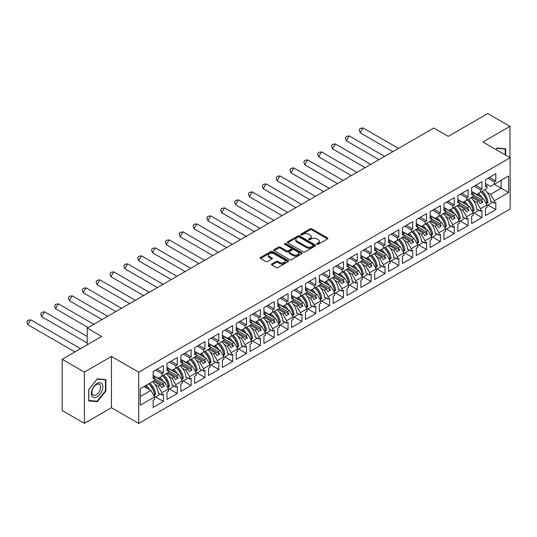 <?xml version="1.0" encoding="UTF-8"?>
<svg xmlns="http://www.w3.org/2000/svg" width="537" height="537" viewBox="0 0 537 537"><rect width="100%" height="100%" fill="white"/><g stroke="black" fill="none" stroke-linecap="round" stroke-linejoin="round"><path stroke-width="0.81" d="M316.998 244.275A0.866 0.497 0 0 0 318.219 244.275L327.476 238.925A1.235 0.712 0 0 0 327.839 238.421A1.235 0.712 0 0 0 327.476 237.918L311.796 228.863A1.235 0.712 0 0 0 310.05 228.863L300.794 234.213A0.866 0.497 0 0 0 300.539 234.562A0.866 0.497 0 0 0 300.794 234.917A0.866 0.497 0 0 0 302.016 234.917L303.21 234.219A3.94 2.276 0 0 1 308.788 234.219L310.097 234.978A3.94 2.276 0 0 1 311.252 236.589A3.94 2.276 0 0 1 310.097 238.2L308.896 238.891A0.866 0.497 0 0 0 308.647 239.24A0.866 0.497 0 0 0 308.896 239.596A0.866 0.497 0 0 0 310.118 239.596L311.312 238.898A3.94 2.276 0 0 1 316.89 238.898L318.199 239.656A3.94 2.276 0 0 1 319.354 241.267A3.94 2.276 0 0 1 318.199 242.878L316.998 243.57A0.866 0.497 0 0 0 316.749 243.919A0.866 0.497 0 0 0 316.998 244.275L316.998 243.57M509.975 157.636L509.975 126.376L487.777 113.562L448.274 136.364L433.802 128.014L87.229 328.107L87.229 344.814M84.383 423.337L111.461 407.704L111.461 356.454L84.383 372.081L84.383 423.337L62.191 410.523L62.191 359.273L101.694 336.464L87.229 328.107M84.383 372.081L62.191 359.273M271.796 263.982A1.235 0.712 0 0 0 271.44 264.486A1.235 0.712 0 0 0 271.796 264.989L276.199 267.527A1.235 0.712 0 0 0 277.938 267.527L288.221 261.593A1.235 0.712 0 0 0 288.584 261.089A1.235 0.712 0 0 0 288.221 260.586L272.541 251.531A1.235 0.712 0 0 0 270.796 251.531L260.512 257.465A1.235 0.712 0 0 0 260.15 257.968A1.235 0.712 0 0 0 260.512 258.472L265.828 261.539A1.235 0.712 0 0 0 267.574 261.539L271.97 259.002A1.235 0.712 0 0 0 272.333 258.498A1.235 0.712 0 0 0 271.97 257.995L269.339 256.471A3.296 1.906 0 0 1 268.372 255.129A3.296 1.906 0 0 1 270.406 253.37A3.296 1.906 0 0 1 273.998 253.779L284.321 259.74A3.296 1.906 0 0 1 285.288 261.089A3.296 1.906 0 0 1 283.254 262.848A3.296 1.906 0 0 1 279.663 262.432L277.938 261.438A1.235 0.712 0 0 0 276.199 261.438L271.796 263.982L271.796 264.989M111.461 356.454L138.714 372.188L510.15 157.737L510.15 208.994L138.714 423.438L138.714 372.188M509.975 126.376L482.897 142.003L510.15 157.737M303.298 251.88A1.235 0.712 0 0 0 305.043 251.88L315.326 245.946A1.235 0.712 0 0 0 315.682 245.443A1.235 0.712 0 0 0 315.326 244.939L299.639 235.884A1.235 0.712 0 0 0 297.894 235.884L287.61 241.818A1.235 0.712 0 0 0 287.255 242.321A1.235 0.712 0 0 0 287.61 242.825L303.298 251.88M284.952 244.456A0.866 0.497 0 0 1 285.825 244.577L301.754 253.779L291.49 259.707A1.235 0.712 0 0 1 289.745 259.707L274.065 250.651L278.461 248.128L278.461 247.101L274.065 249.645A1.235 0.712 0 0 0 273.702 250.148A1.235 0.712 0 0 0 274.065 250.651L274.065 249.645M278.461 248.128A1.235 0.712 0 0 1 280.207 248.128L280.207 247.101A1.235 0.712 0 0 0 278.461 247.101M280.207 247.101L286.57 250.772A1.235 0.712 0 0 0 288.309 250.772L291.229 249.087A1.235 0.712 0 0 0 291.591 248.584A1.235 0.712 0 0 0 291.229 248.081L284.61 244.261A0.866 0.497 0 0 1 284.355 243.905A0.866 0.497 0 0 1 284.885 243.449A0.866 0.497 0 0 1 285.825 243.556L301.774 252.759A1.235 0.712 0 0 1 302.136 253.263A1.235 0.712 0 0 1 301.774 253.766L301.774 252.759M162.818 375.645L164.282 374.799M154.649 378.827L162.818 383.539L164.772 382.411L153.139 375.699M176.666 367.65L178.13 366.805M168.497 370.825L176.666 375.544L178.62 374.417L166.994 367.704M190.514 359.656L191.977 358.81M182.352 362.831L190.514 367.55L192.468 366.422L180.841 359.703M204.362 351.661L205.832 350.815M196.2 354.836L204.362 359.555L206.315 358.427L194.689 351.708M218.217 343.667L219.68 342.821M210.048 346.842L218.217 351.554L220.17 350.426L208.537 343.714M232.065 335.665L233.528 334.82M223.895 338.847L232.065 343.559L234.018 342.431L222.385 335.719M245.912 327.671L247.376 326.825M237.743 330.852L245.912 335.565L247.866 334.437L236.233 327.724M259.76 319.676L261.224 318.83M251.591 322.858L259.76 327.57L261.714 326.442L250.081 319.73M273.608 311.682L275.072 310.836M265.439 314.857L273.608 319.575L275.562 318.448L263.935 311.735M287.456 303.687L288.926 302.841M279.294 306.862L287.456 311.581L289.409 310.453L277.783 303.734M301.304 295.692L302.774 294.847M293.142 298.867L301.304 303.586L303.257 302.459L291.631 295.739M315.159 287.698L316.622 286.852M306.989 290.873L315.159 295.585L317.112 294.457L305.479 287.745M329.006 279.696L330.47 278.851M320.837 282.878L329.006 287.59L330.96 286.463L319.327 279.75M342.854 271.702L344.318 270.856M334.685 274.884L342.854 279.596L344.808 278.468L333.175 271.756M356.702 263.707L358.166 262.862M348.533 266.882L356.702 271.601L358.656 270.473L347.023 263.761M370.55 255.713L372.013 254.867M362.381 258.888L370.55 263.607L372.503 262.479L360.877 255.766M384.398 247.718L385.868 246.872M376.236 250.893L384.398 255.612L386.351 254.484L374.725 247.765M398.246 239.724L399.716 238.878M390.084 242.899L398.246 247.617L400.199 246.49L388.573 239.77M412.101 231.722L413.564 230.876M403.931 234.904L412.101 239.616L414.054 238.488L402.421 231.776M425.948 223.728L427.412 222.882M417.779 226.909L425.948 231.622L427.902 230.494L416.269 223.781M439.796 215.733L441.26 214.887M431.627 218.915L439.796 223.627L441.75 222.499L430.117 215.787M453.644 207.738L455.108 206.893M445.475 210.913L453.644 215.632L455.598 214.505L443.971 207.792M467.492 199.744L468.955 198.898M459.33 202.919L467.492 207.638L469.445 206.51L457.819 199.798M481.34 191.749L482.81 190.903M473.178 194.924L481.34 199.643L483.293 198.515L471.667 191.796M469.445 206.51L473.178 212.967L466.606 216.76L462.881 210.303L464.827 209.175L457.994 205.228M460.249 221.029L468.116 225.574L468.116 218.297L466.606 219.17L466.606 216.76M468.116 225.574L457.819 231.521L457.819 224.244L459.33 223.372L459.33 220.962L452.758 224.755L449.026 218.297L450.979 217.17L444.146 213.223M446.395 229.03L454.268 233.568L454.268 226.292L452.758 227.164L452.758 224.755M454.268 233.568L443.971 239.515L443.971 232.239L445.475 231.366L445.475 228.957L438.91 232.749L435.178 226.292L437.131 225.164L430.298 221.217M432.547 237.025L440.421 241.569L440.421 234.286L438.91 235.159L438.91 232.749M440.421 241.569L430.117 247.51L430.117 240.234L431.627 239.361L431.627 236.951L425.062 240.744L421.33 234.286L423.284 233.159L416.45 229.212M418.699 245.02L426.566 249.564L426.566 242.281L425.062 243.154L425.062 240.744M426.566 249.564L416.269 255.505L416.269 248.228L417.779 247.356L417.779 244.946L411.208 248.745L407.482 242.281L409.436 241.153L402.602 237.206M404.851 253.014L412.718 257.559L412.718 250.282L411.208 251.148L411.208 248.745M412.718 257.559L402.421 263.506L402.421 256.223L403.931 255.357L403.931 252.947L397.36 256.74L393.634 250.282L395.588 249.155L388.748 245.208M391.003 261.009L398.87 265.553L398.87 258.277L397.36 259.149L397.36 256.74M398.87 265.553L388.573 271.5L388.573 264.217L390.084 263.352L390.084 260.942L383.512 264.734L379.787 258.277L381.74 257.149L374.9 253.202M377.155 269.003L385.022 273.548L385.022 266.271L383.512 267.144L383.512 264.734M385.022 273.548L374.725 279.495L374.725 272.219L376.236 271.346L376.236 268.936L369.664 272.729L365.932 266.271L367.885 265.144L361.052 261.197M363.301 276.998L371.174 281.542L371.174 274.266L369.664 275.139L369.664 272.729M371.174 281.542L360.877 287.49L360.877 280.213L362.381 279.341L362.381 276.931L355.816 280.723L352.084 274.266L354.037 273.138L347.204 269.191M349.453 284.999L357.327 289.537L357.327 282.261L355.816 283.133L355.816 280.723M357.327 289.537L347.023 295.484L347.023 288.208L348.533 287.335L348.533 284.925L341.968 288.718L338.236 282.261L340.19 281.133L333.356 277.186M335.605 292.994L343.472 297.538L343.472 290.255L341.968 291.128L341.968 288.718M343.472 297.538L333.175 303.479L333.175 296.202L334.685 295.33L334.685 292.92L328.12 296.713L324.388 290.255L326.342 289.128L319.508 285.181M321.757 300.988L329.624 305.533L329.624 298.25L328.12 299.122L328.12 296.713M329.624 305.533L319.327 311.473L319.327 304.197L320.837 303.324L320.837 300.921L314.266 304.714L310.54 298.25L312.494 297.122L305.654 293.182M307.909 308.983L315.776 313.527L315.776 306.251L314.266 307.117L314.266 304.714M315.776 313.527L305.479 319.475L305.479 312.192L306.989 311.326L306.989 308.916L300.418 312.709L296.692 306.251L298.646 305.123L291.806 301.176M294.061 316.978L301.928 321.522L301.928 314.246L300.418 315.118L300.418 312.709M301.928 321.522L291.631 327.469L291.631 320.186L293.142 319.32L293.142 316.911L286.57 320.703L282.845 314.246L284.798 313.118L277.958 309.171M280.213 324.972L288.08 329.517L288.08 322.24L286.57 323.113L286.57 320.703M288.08 329.517L277.783 335.464L277.783 328.188L279.294 327.315L279.294 324.905L272.722 328.698L268.99 322.24L270.943 321.113L264.11 317.166M266.359 332.974L274.232 337.511L274.232 330.235L272.722 331.107L272.722 328.698M274.232 337.511L263.935 343.458L263.935 336.182L265.439 335.31L265.439 332.9L258.874 336.692L255.142 330.235L257.095 329.107L250.262 325.16M252.511 340.968L260.385 345.506L260.385 338.229L258.874 339.102L258.874 336.692M260.385 345.506L250.081 351.453L250.081 344.177L251.591 343.304L251.591 340.894L245.026 344.687L241.294 338.229L243.248 337.102L236.414 333.155M238.663 348.963L246.53 353.507L246.53 346.224L245.026 347.097L245.026 344.687M246.53 353.507L236.233 359.448L236.233 352.171L237.743 351.299L237.743 348.889L231.172 352.681L227.446 346.224L229.4 345.096L222.566 341.149M224.815 356.957L232.682 361.502L232.682 354.225L231.172 355.091L231.172 352.681M232.682 361.502L222.385 367.442L222.385 360.166L223.895 359.293L223.895 356.89L217.324 360.683L213.598 354.219L215.552 353.098L208.712 349.151M210.967 364.952L218.834 369.496L218.834 362.22L217.324 363.086L217.324 360.683M218.834 369.496L208.537 375.444L208.537 368.16L210.048 367.295L210.048 364.885L203.476 368.677L199.751 362.22L201.704 361.092L194.864 357.145M197.119 372.947L204.986 377.491L204.986 370.215L203.476 371.087L203.476 368.677M204.986 377.491L194.689 383.438L194.689 376.162L196.2 375.289L196.2 372.879L189.628 376.672L185.903 370.215L187.856 369.087L181.016 365.14M183.271 380.941L191.138 385.485L191.138 378.209L189.628 379.082L189.628 376.672M191.138 385.485L180.841 391.433L180.841 384.156L182.352 383.284L182.352 380.874L175.78 384.667L172.048 378.209L174.001 377.081L167.168 373.134M169.417 388.942L177.291 393.48L177.291 386.204L175.78 387.076L175.78 384.667M177.291 393.48L166.994 399.427L166.994 392.151L168.497 391.278L168.497 388.869L161.932 392.661L158.2 386.204L160.154 385.076L153.32 381.129M155.569 396.937L163.443 401.481L163.443 394.198L161.932 395.071L161.932 392.661M163.443 401.481L153.139 407.422L153.139 400.146L154.649 399.273L154.649 396.863L140.271 405.167L140.271 388.667L154.649 380.364L154.649 377.954L153.139 378.827L153.139 371.544L163.443 365.603L163.443 372.879L161.932 373.752L161.932 376.155L168.497 372.363L168.497 369.959L166.994 370.825L166.994 363.549L177.291 357.602L177.291 364.885L175.78 365.751L175.78 368.16L182.352 364.368L182.352 361.958L180.841 362.831L180.841 355.554L191.138 349.607L191.138 356.89L189.628 357.756L189.628 360.166L196.2 356.373L196.2 353.964L194.689 354.836L194.689 347.56L204.986 341.613L204.986 348.889L203.476 349.762L203.476 352.171L210.048 348.379L210.048 345.969L208.537 346.842L208.537 339.565L218.834 333.618L218.834 340.894L217.324 341.767L217.324 344.177L223.895 340.384L223.895 337.974L222.385 338.847L222.385 331.571L232.682 325.623L232.682 332.9L231.172 333.772L231.172 336.182L237.743 332.39L237.743 329.98L236.233 330.852L236.233 323.569L246.53 317.629L246.53 324.905L245.026 325.778L245.026 328.188L251.591 324.395L251.591 321.985L250.081 322.851L250.081 315.575L260.385 309.634L260.385 316.911L258.874 317.783L258.874 320.186L265.439 316.394L265.439 313.991L263.935 314.857L263.935 307.58L274.232 301.633L274.232 308.916L272.722 309.782L272.722 312.192L279.294 308.399L279.294 305.989L277.783 306.862L277.783 299.586L288.08 293.638L288.08 300.915L286.57 301.787L286.57 304.197L293.142 300.405L293.142 297.995L291.631 298.867L291.631 291.591L301.928 285.644L301.928 292.92L300.418 293.793L300.418 296.202L306.989 292.41L306.989 290L305.479 290.873L305.479 283.596L315.776 277.649L315.776 284.925L314.266 285.798L314.266 288.208L320.837 284.415L320.837 282.006L319.327 282.878L319.327 275.595L329.624 269.655L329.624 276.931L328.12 277.804L328.12 280.213L334.685 276.421L334.685 274.011L333.175 274.884L333.175 267.601L343.472 261.66L343.472 268.936L341.968 269.809L341.968 272.219L348.533 268.426L348.533 266.016L347.023 266.882L347.023 259.606L357.327 253.659L357.327 260.942L355.816 261.814L355.816 264.217L362.381 260.425L362.381 258.022L360.877 258.888L360.877 251.611L371.174 245.664L371.174 252.947L369.664 253.813L369.664 256.223L376.236 252.43L376.236 250.02L374.725 250.893L374.725 243.617L385.022 237.669L385.022 244.946L383.512 245.818L383.512 248.228L390.084 244.436L390.084 242.026L388.573 242.899L388.573 235.622L398.87 229.675L398.87 236.951L397.36 237.824L397.36 240.234L403.931 236.441L403.931 234.031L402.421 234.904L402.421 227.628L412.718 221.68L412.718 228.957L411.208 229.829L411.208 232.239L417.779 228.447L417.779 226.037L416.269 226.909L416.269 219.626L426.566 213.686L426.566 220.962L425.062 221.835L425.062 224.244L431.627 220.452L431.627 218.042L430.117 218.915L430.117 211.632L440.421 205.691L440.421 212.967L438.91 213.84L438.91 216.25L445.475 212.451L445.475 210.048L443.971 210.913L443.971 203.637L454.268 197.69L454.268 204.973L452.758 205.846L452.758 208.249L459.33 204.456L459.33 202.046L457.819 202.919L457.819 195.643L468.116 189.695L468.116 196.978L466.606 197.844L466.606 200.254L473.178 196.461L473.178 194.052L471.667 194.924L471.667 187.648L481.964 181.701L481.964 188.977L480.454 189.85L480.454 192.259L487.025 188.467L487.025 186.057L485.515 186.93L485.515 179.653L495.812 173.706L495.812 180.982L494.302 181.855L494.302 184.265L508.599 176.015L508.599 192.514L494.302 200.771L490.576 194.313L501.142 188.212L501.142 180.318L508.599 176.015M487.945 205.04L495.812 209.584L495.812 202.308L494.302 203.174L494.302 200.771M495.812 209.584L485.515 215.532L485.515 208.249L487.025 207.383L487.025 204.973L480.454 208.765L476.728 202.308L478.682 201.18L471.842 197.233M474.097 213.035L481.964 217.579L481.964 210.303L480.454 211.175L480.454 208.765M481.964 217.579L471.667 223.526L471.667 216.25L473.178 215.377L473.178 212.967M161.932 376.155L158.2 378.31L153.139 375.39M154.844 384.264L158.2 386.204M160.154 385.076L161.617 387.613L164.282 386.076L162.818 383.539M164.772 382.411L168.497 388.869M175.78 368.16L172.048 370.315L166.994 367.395M168.692 376.269L172.048 378.209M174.001 377.081L175.471 379.619L178.13 378.082L176.666 375.544M178.62 374.417L182.352 380.874M189.628 360.166L185.903 362.321L180.841 359.401M182.54 368.275L185.903 370.215M187.856 369.087L189.319 371.624L191.977 370.087L190.514 367.55M192.468 366.422L196.2 372.879M203.476 352.171L199.751 354.326L194.689 351.406M196.394 360.28L199.751 362.22M201.704 361.092L203.167 363.63L205.832 362.092L204.362 359.555M206.315 358.427L210.048 364.885M217.324 344.177L213.598 346.331L208.537 343.405M210.242 352.285L213.598 354.219M215.552 353.098L217.015 355.628L219.68 354.091L218.217 351.554M220.17 350.426L223.895 356.89M231.172 336.182L227.446 338.33L222.385 335.41M224.09 344.291L227.446 346.224M229.4 345.096L230.863 347.634L233.528 346.097L232.065 343.559M234.018 342.431L237.743 348.889M245.026 328.188L241.294 330.336L236.233 327.416M237.938 336.29L241.294 338.229M243.248 337.102L244.711 339.639L247.376 338.102L245.912 335.565M247.866 334.437L251.591 340.894M258.874 320.186L255.142 322.341L250.081 319.421M251.786 328.295L255.142 330.235M257.095 329.107L258.559 331.644L261.224 330.107L259.76 327.57M261.714 326.442L265.439 332.9M272.722 312.192L268.99 314.346L263.935 311.426M265.634 320.3L268.99 322.24M270.943 321.113L272.413 323.65L275.072 322.113L273.608 319.575M275.562 318.448L279.294 324.905M286.57 304.197L282.845 306.352L277.783 303.432M279.488 312.306L282.845 314.246M284.798 313.118L286.261 315.655L288.926 314.118L287.456 311.581M289.409 310.453L293.142 316.911M300.418 296.202L296.692 298.357L291.631 295.431M293.336 304.311L296.692 306.251M298.646 305.123L300.109 307.661L302.774 306.124L301.304 303.586M303.257 302.459L306.989 308.916M314.266 288.208L310.54 290.363L305.479 287.436M307.184 296.317L310.54 298.25M312.494 297.122L313.957 299.659L316.622 298.122L315.159 295.585M317.112 294.457L320.837 300.921M328.12 280.213L324.388 282.361L319.327 279.441M321.032 288.322L324.388 290.255M326.342 289.128L327.805 291.665L330.47 290.128L329.006 287.59M330.96 286.463L334.685 292.92M341.968 272.219L338.236 274.367L333.175 271.447M334.88 280.321L338.236 282.261M340.19 281.133L341.653 283.67L344.318 282.133L342.854 279.596M344.808 278.468L348.533 284.925M355.816 264.217L352.084 266.372L347.023 263.452M348.728 272.326L352.084 274.266M354.037 273.138L355.507 275.676L358.166 274.138L356.702 271.601M358.656 270.473L362.381 276.931M369.664 256.223L365.932 258.378L360.877 255.458M362.576 264.332L365.932 266.271M367.885 265.144L369.355 267.681L372.013 266.144L370.55 263.607M372.503 262.479L376.236 268.936M383.512 248.228L379.787 250.383L374.725 247.463M376.43 256.337L379.787 258.277M381.74 257.149L383.203 259.686L385.868 258.149L384.398 255.612M386.351 254.484L390.084 260.942M397.36 240.234L393.634 242.388L388.573 239.462M390.278 248.342L393.634 250.282M395.588 249.155L397.051 251.692L399.716 250.148L398.246 247.617M400.199 246.49L403.931 252.947M411.208 232.239L407.482 234.394L402.421 231.467M404.126 240.348L407.482 242.281M409.436 241.153L410.899 243.691L413.564 242.153L412.101 239.616M414.054 238.488L417.779 244.946M425.062 224.244L421.33 226.392L416.269 223.473M417.974 232.353L421.33 234.286M423.284 233.159L424.747 235.696L427.412 234.159L425.948 231.622M427.902 230.494L431.627 236.951M438.91 216.25L435.178 218.398L430.117 215.478M431.822 224.352L435.178 226.292M437.131 225.164L438.595 227.701L441.26 226.164L439.796 223.627M441.75 222.499L445.475 228.957M452.758 208.249L449.026 210.403L443.971 207.483M445.67 216.357L449.026 218.297M450.979 217.17L452.449 219.707L455.108 218.17L453.644 215.632M455.598 214.505L459.33 220.962M466.606 200.254L462.881 202.409L457.819 199.489M459.518 208.363L462.881 210.303M464.827 209.175L466.297 211.712L468.955 210.175L467.492 207.638M480.454 192.259L476.728 194.414L471.667 191.494M473.372 200.368L476.728 202.308M478.682 201.18L480.145 203.718L482.81 202.18L481.34 199.643M483.293 198.515L487.025 204.973M508.599 192.514L494.302 184.265L490.576 186.42L485.515 183.493M487.22 192.374L490.576 194.313M111.461 407.704L138.714 423.438M140.271 396.554L150.924 390.406L144.084 386.459M150.924 390.406L154.649 396.863M485.515 185.184L487.025 186.057M489.509 177.344L495.812 180.982M487.999 178.217L494.302 181.855M490.63 201.06L494.302 203.174M471.667 193.186L473.178 194.052M475.661 185.339L481.964 188.977M474.151 186.211L480.454 189.85M476.782 209.054L480.454 211.175M153.139 377.081L154.649 377.954M157.14 369.241L163.443 372.879M155.629 370.107L161.932 373.752M158.261 392.95L161.932 395.071M166.994 369.087L168.497 369.959M170.988 361.247L177.291 364.885M169.477 362.113L175.78 365.751M172.108 384.955L175.78 387.076M180.841 361.092L182.352 361.958M184.835 353.245L191.138 356.89M183.325 354.118L189.628 357.756M185.956 376.961L189.628 379.082M194.689 353.091L196.2 353.964M198.683 345.251L204.986 348.889M197.173 346.123L203.476 349.762M199.804 368.966L203.476 371.087M208.537 345.096L210.048 345.969M212.531 337.256L218.834 340.894M211.021 338.129L217.324 341.767M213.652 360.971L217.324 363.086M222.385 337.102L223.895 337.974M226.379 329.262L232.682 332.9M224.869 330.134L231.172 333.772M227.5 352.97L231.172 355.091M236.233 329.107L237.743 329.98M240.227 321.267L246.53 324.905M238.723 322.14L245.026 325.778M241.355 344.976L245.026 347.097M250.081 321.113L251.591 321.985M254.082 313.272L260.385 316.911M252.571 314.138L258.874 317.783M255.203 336.981L258.874 339.102M263.935 313.118L265.439 313.991M267.929 305.271L274.232 308.916M266.419 306.144L272.722 309.782M269.05 328.986L272.722 331.107M277.783 305.123L279.294 305.989M281.777 297.276L288.08 300.915M280.267 298.149L286.57 301.787M282.898 320.992L286.57 323.113M291.631 297.122L293.142 297.995M295.625 289.282L301.928 292.92M294.115 290.155L300.418 293.793M296.746 312.997L300.418 315.118M305.479 289.128L306.989 290M309.473 281.287L315.776 284.925M307.963 282.16L314.266 285.798M310.594 305.003L314.266 307.117M319.327 281.133L320.837 282.006M323.321 273.293L329.624 276.931M321.811 274.165L328.12 277.804M324.442 297.001L328.12 299.122M333.175 273.138L334.685 274.011M337.169 265.298L343.472 268.936M335.665 266.171L341.968 269.809M338.297 289.007L341.968 291.128M347.023 265.144L348.533 266.016M351.023 257.304L357.327 260.942M349.513 258.169L355.816 261.814M352.144 281.012L355.816 283.133M360.877 257.149L362.381 258.022M364.871 249.302L371.174 252.947M363.361 250.175L369.664 253.813M365.992 273.018L369.664 275.139M374.725 249.155L376.236 250.02M378.719 241.308L385.022 244.946M377.209 242.18L383.512 245.818M379.84 265.023L383.512 267.144M388.573 241.153L390.084 242.026M392.567 233.313L398.87 236.951M391.057 234.186L397.36 237.824M393.688 257.028L397.36 259.149M402.421 233.159L403.931 234.031M406.415 225.318L412.718 228.957M404.905 226.191L411.208 229.829M407.536 249.034L411.208 251.148M416.269 225.164L417.779 226.037M420.263 217.324L426.566 220.962M418.759 218.197L425.062 221.835M421.391 241.032L425.062 243.154M430.117 217.17L431.627 218.042M434.118 209.329L440.421 212.967M432.607 210.202L438.91 213.84M435.238 233.038L438.91 235.159M443.971 209.175L445.475 210.048M447.965 201.335L454.268 204.973M446.455 202.201L452.758 205.846M449.086 225.043L452.758 227.164M457.819 201.18L459.33 202.046M461.813 193.333L468.116 196.978M460.303 194.206L466.606 197.844M462.934 217.049L466.606 219.17M473.043 196.542L482.81 202.18M459.195 204.537L468.955 210.175M445.341 212.531L455.108 218.17M431.493 220.526L441.26 226.164M417.645 228.52L427.412 234.159M403.797 236.515L413.564 242.153M389.949 244.516L399.716 250.148M376.101 252.511L385.868 258.149M362.253 260.505L372.013 266.144M348.399 268.5L358.166 274.138M334.551 276.495L344.318 282.133M320.703 284.489L330.47 290.128M306.855 292.484L316.622 298.122M293.007 300.485L302.774 306.124M279.159 308.48L288.926 314.118M265.312 316.474L275.072 322.113M251.457 324.469L261.224 330.107M237.609 332.463L247.376 338.102M223.761 340.458L233.528 346.097M209.913 348.453L219.68 354.091M196.065 356.454L205.832 362.092M182.218 364.448L191.977 370.087M168.37 372.443L178.13 378.082M154.515 380.438L164.282 386.076M505.626 155.126L505.626 148.803L497.054 148.037L495.879 149.501M105.87 391.017L105.87 379.599L97.304 378.833L88.733 389.486L88.733 400.911L97.304 401.676L105.87 391.017L105.427 390.761M317.347 244.395L318.199 243.899A3.94 2.276 0 0 0 319.354 242.288L319.354 241.267M311.252 236.589L311.252 237.609A3.94 2.276 0 0 1 310.097 239.22L309.245 239.717M327.476 237.918L327.476 238.925L311.796 229.89A1.235 0.712 0 0 0 310.05 229.89L301.136 235.038M315.326 244.939L315.326 245.946L299.639 236.904A1.235 0.712 0 0 0 297.894 236.904L287.631 242.831M313.145 245.792A0.866 0.497 0 0 0 313.4 245.443A0.866 0.497 0 0 0 313.145 245.087L299.377 237.139A0.866 0.497 0 0 0 298.156 237.139L296.894 237.871A3.94 2.276 0 0 0 295.739 239.482A3.94 2.276 0 0 0 296.894 241.086L306.305 246.523A3.94 2.276 0 0 0 311.883 246.523L313.145 245.792L313.145 246.819A0.866 0.497 0 0 0 313.4 246.47L313.4 245.443M295.739 239.482L295.739 240.502A3.94 2.276 0 0 0 296.894 242.113L296.894 241.086M313.145 246.819L311.883 247.55A3.94 2.276 0 0 1 306.305 247.55L296.894 242.113M280.207 248.128L286.57 251.799A1.235 0.712 0 0 0 288.309 251.799L291.229 250.114A1.235 0.712 0 0 0 291.591 249.611L291.591 248.584M293.168 254.585A3.296 1.906 0 0 0 296.76 254.994A3.296 1.906 0 0 0 298.794 253.236A3.296 1.906 0 0 0 297.834 251.893L294.195 249.792A1.235 0.712 0 0 0 292.45 249.792L289.53 251.477A1.235 0.712 0 0 0 289.168 251.981A1.235 0.712 0 0 0 289.53 252.484L293.168 254.585L293.168 255.612A3.296 1.906 0 0 0 296.76 256.021A3.296 1.906 0 0 0 298.794 254.263L298.794 253.236M289.168 251.981L289.168 253.008A1.235 0.712 0 0 0 289.53 253.511L289.53 252.484M293.168 255.612L289.53 253.511M285.288 261.089L285.288 262.11A3.296 1.906 0 0 1 283.254 263.868A3.296 1.906 0 0 1 279.663 263.459L277.938 262.465A1.235 0.712 0 0 0 276.199 262.465L271.816 264.996M268.372 255.129L268.372 256.149A3.296 1.906 0 0 0 269.339 257.498L269.339 256.471M271.97 257.995L271.97 259.002L269.339 257.498M288.208 261.6L272.541 252.551A1.235 0.712 0 0 0 270.796 252.551L260.532 258.478M96.398 401.152L97.304 401.676M363.019 127.913L360.193 132.807L359.226 130.068L360.166 128.437L363.019 127.913L398.501 148.393M360.193 132.807L392.849 151.656M478.447 193.421A11.176 6.451 60 0 1 481.904 197.71M479.742 196.461A9.29 5.363 -120 0 0 477.326 194.065M473.48 192.541L472.889 192.501M484.837 189.729A11.176 6.451 60 0 1 490.657 201.583L491.107 201.328M486.67 201.798L486.663 201.69A9.29 5.363 -120 0 0 481.098 191.89M482.219 191.239A11.176 6.451 -120 0 1 487.999 202.409L486.844 203.073A11.176 6.451 -120 0 0 481.065 191.91M487.052 203.469L486.844 203.073M491.973 201.831A11.176 6.451 60 0 1 491.852 202.785L487.025 205.57M501.612 152.81A8.162 4.712 120 0 0 500.182 151.984M495.893 149.508L496.879 148.286L505.176 149.031L505.176 154.871M504.626 148.709L505.176 149.031M102.124 390.6A8.162 4.712 120 0 0 100.01 382.713A8.162 4.712 120 0 0 92.129 389.708A8.162 4.712 120 0 0 94.237 397.588A8.162 4.712 120 0 0 102.124 390.6M100.097 390.023A6.175 3.564 120 0 0 99.405 384.331A6.175 3.564 120 0 0 92.532 389.345A6.175 3.564 120 0 0 93.223 395.037A6.175 3.564 120 0 0 100.097 390.023M88.827 400.474L88.827 389.412L97.123 379.082L105.427 379.827L105.427 390.889L97.123 401.22L88.733 400.427M104.876 379.505L105.427 379.827M349.171 135.908L346.345 140.801L345.372 138.063L346.318 136.432L349.171 135.908L384.653 156.395M346.345 140.801L379.001 159.65M464.599 201.415A11.176 6.451 60 0 1 468.056 205.705M465.894 204.456A9.29 5.363 -120 0 0 463.471 202.066M459.632 200.536L459.041 200.502M470.989 197.723A11.176 6.451 60 0 1 476.809 209.584L477.252 209.323M472.822 209.792L472.815 209.685A9.29 5.363 -120 0 0 467.244 199.885M468.371 199.234A11.176 6.451 -120 0 1 474.151 210.403L472.996 211.068A11.176 6.451 -120 0 0 467.217 199.905M473.204 211.464L472.996 211.068M478.125 209.826A11.176 6.451 60 0 1 478.004 210.779L473.178 213.565M335.323 143.903L332.497 148.796L331.524 146.057L332.47 144.433L335.323 143.903L370.798 164.389M332.497 148.796L365.153 167.651M450.751 209.41A11.176 6.451 60 0 1 454.208 213.706M452.047 212.451A9.29 5.363 -120 0 0 449.623 210.061M445.784 208.531L445.186 208.497M457.141 205.718A11.176 6.451 60 0 1 462.961 217.579L463.404 217.324M458.974 217.787L458.967 217.68A9.29 5.363 -120 0 0 453.396 207.879M454.524 207.235A11.176 6.451 -120 0 1 460.303 218.398L459.148 219.069A11.176 6.451 -120 0 0 453.369 207.9M459.357 219.465L459.148 219.069M464.27 217.821A11.176 6.451 60 0 1 464.149 218.774L459.33 221.566M321.475 151.897L318.649 156.791L317.676 154.059L318.616 152.427L321.475 151.897L356.951 172.384M318.649 156.791L351.305 175.646M436.896 217.404A11.176 6.451 60 0 1 440.36 221.7M438.199 220.452A9.29 5.363 -120 0 0 435.776 218.056M431.936 216.525L431.339 216.492M443.293 213.719A11.176 6.451 60 0 1 449.113 225.574L449.556 225.318M445.119 225.782L445.119 225.674A9.29 5.363 -120 0 0 439.548 215.874M440.676 215.23A11.176 6.451 -120 0 1 446.455 226.399L445.301 227.064A11.176 6.451 -120 0 0 439.521 215.894M445.509 227.46L445.301 227.064M450.422 225.815A11.176 6.451 60 0 1 450.301 226.775L445.475 229.561M307.627 159.892L304.801 164.785L303.828 162.053L304.768 160.422L307.627 159.892L343.103 180.378M304.801 164.785L337.451 183.641M423.049 225.399A11.176 6.451 60 0 1 426.512 229.695M424.351 228.447A9.29 5.363 -120 0 0 421.928 226.05M418.088 224.52L417.491 224.486M429.446 221.714A11.176 6.451 60 0 1 435.265 233.568L435.708 233.313M431.271 233.776L431.271 233.676A9.29 5.363 -120 0 0 425.7 223.875M426.821 223.224A11.176 6.451 -120 0 1 432.607 234.394L431.453 235.058A11.176 6.451 -120 0 0 425.666 223.889M431.661 235.454L431.453 235.058M436.574 233.81A11.176 6.451 60 0 1 436.453 234.77L431.627 237.555M293.779 167.893L290.953 172.786L289.98 170.048L290.92 168.417L293.779 167.893L329.255 188.373M290.953 172.786L323.603 191.635M409.201 233.4A11.176 6.451 60 0 1 412.664 237.69M410.503 236.441A9.29 5.363 -120 0 0 408.08 234.045M404.233 232.514L403.643 232.481M415.591 229.708A11.176 6.451 60 0 1 421.417 241.563L421.86 241.308M417.424 241.771L417.424 241.67A9.29 5.363 -120 0 0 411.852 231.87M412.973 231.219A11.176 6.451 -120 0 1 418.753 242.388L417.605 243.053A11.176 6.451 -120 0 0 411.819 231.883M417.813 243.449L417.605 243.053M422.726 241.811A11.176 6.451 60 0 1 422.606 242.764L417.779 245.55M279.925 175.888L277.105 180.781L276.132 178.042L277.072 176.411L279.925 175.888L315.407 196.367M277.105 180.781L309.755 199.63M395.353 241.395A11.176 6.451 60 0 1 398.816 245.684M396.648 244.436A9.29 5.363 -120 0 0 394.232 242.039M390.386 240.516L389.795 240.475M401.743 237.703A11.176 6.451 60 0 1 407.563 249.557L408.013 249.302M403.576 249.772L403.569 249.665A9.29 5.363 -120 0 0 398.004 239.864M399.125 239.213A11.176 6.451 -120 0 1 404.905 250.383L403.75 251.048A11.176 6.451 -120 0 0 397.971 239.878M403.965 251.444L403.75 251.048M408.879 249.806A11.176 6.451 60 0 1 408.758 250.759L403.931 253.545M266.077 183.882L263.251 188.776L262.284 186.037L263.224 184.406L266.077 183.882L301.559 204.362M263.251 188.776L295.907 207.624M381.505 249.39A11.176 6.451 60 0 1 384.962 253.679M382.8 252.43A9.29 5.363 -120 0 0 380.377 250.041M376.538 248.51L375.947 248.47M387.895 245.698A11.176 6.451 60 0 1 393.715 257.552L394.158 257.297M389.728 257.767L389.721 257.659A9.29 5.363 -120 0 0 384.156 247.859M385.277 247.208A11.176 6.451 -120 0 1 391.057 258.378L389.902 259.042A11.176 6.451 -120 0 0 384.123 247.879M390.11 259.438L389.902 259.042M395.031 257.8A11.176 6.451 60 0 1 394.91 258.753L390.084 261.539M252.229 191.877L249.403 196.77L248.43 194.032L249.376 192.4L252.229 191.877L287.711 212.363M249.403 196.77L282.059 215.626M367.657 257.384A11.176 6.451 60 0 1 371.114 261.673M368.953 260.425A9.29 5.363 -120 0 0 366.529 258.035M362.69 256.505L362.099 256.471M374.047 253.692A11.176 6.451 60 0 1 379.867 265.553L380.31 265.291M375.88 265.761L375.873 265.654A9.29 5.363 -120 0 0 370.302 255.854M371.429 255.209A11.176 6.451 -120 0 1 377.209 266.372L376.054 267.043A11.176 6.451 -120 0 0 370.275 255.874M376.262 267.439L376.054 267.043M381.183 265.795A11.176 6.451 60 0 1 381.062 266.748L376.236 269.534M238.381 199.871L235.555 204.765L234.582 202.033L235.528 200.402L238.381 199.871L273.857 220.358M235.555 204.765L268.211 223.62M353.809 265.379A11.176 6.451 60 0 1 357.266 269.675M355.105 268.426A9.29 5.363 -120 0 0 352.681 266.03M348.842 264.499L348.244 264.466M360.199 261.687A11.176 6.451 60 0 1 366.019 273.548L366.462 273.293M362.025 273.756L362.025 273.648A9.29 5.363 -120 0 0 356.454 263.848M357.582 263.204A11.176 6.451 -120 0 1 363.361 274.367L362.207 275.038A11.176 6.451 -120 0 0 356.427 263.868M362.415 275.434L362.207 275.038M367.328 273.789A11.176 6.451 60 0 1 367.207 274.749L362.381 277.535M224.533 207.866L221.707 212.759L220.734 210.027L221.674 208.396L224.533 207.866L260.009 228.353M221.707 212.759L254.363 231.615M339.955 273.373A11.176 6.451 60 0 1 343.418 277.669M341.257 276.421A9.29 5.363 -120 0 0 338.834 274.024M334.994 272.494L334.397 272.46M346.352 269.688A11.176 6.451 60 0 1 352.171 281.542L352.614 281.287M348.177 281.75L348.177 281.643A9.29 5.363 -120 0 0 342.606 271.843M343.727 271.198A11.176 6.451 -120 0 1 349.513 282.368L348.359 283.033A11.176 6.451 -120 0 0 342.579 271.863M348.567 283.429L348.359 283.033M353.48 281.784A11.176 6.451 60 0 1 353.359 282.744L348.533 285.53M210.685 215.867L207.859 220.754L206.886 218.022L207.826 216.391L210.685 215.867L246.161 236.347M207.859 220.754L240.509 239.609M326.107 281.368A11.176 6.451 60 0 1 329.57 285.664M327.409 284.415A9.29 5.363 -120 0 0 324.986 282.019M321.146 280.489L320.549 280.455M332.497 277.683A11.176 6.451 60 0 1 338.323 289.537L338.766 289.282M334.329 289.745L334.329 289.644A9.29 5.363 -120 0 0 328.758 279.844M329.879 279.193A11.176 6.451 -120 0 1 335.665 290.363L334.511 291.027A11.176 6.451 -120 0 0 328.725 279.858M334.719 291.423L334.511 291.027M339.632 289.779A11.176 6.451 60 0 1 339.512 290.739L334.685 293.524M196.831 223.862L194.011 228.755L193.038 226.017L193.978 224.385L196.831 223.862L232.313 244.342M194.011 228.755L226.661 247.604M312.259 289.369A11.176 6.451 60 0 1 315.722 293.658M313.561 292.41A9.29 5.363 -120 0 0 311.138 290.014M307.292 288.483L306.701 288.45M318.649 285.677A11.176 6.451 60 0 1 324.476 297.532L324.919 297.276M320.482 297.74L320.482 297.639A9.29 5.363 -120 0 0 314.91 287.839M316.031 287.188A11.176 6.451 -120 0 1 321.811 298.357L320.656 299.022A11.176 6.451 -120 0 0 314.877 287.852M320.871 299.418L320.656 299.022M325.784 297.78A11.176 6.451 60 0 1 325.664 298.733L320.837 301.519M182.983 231.856L180.163 236.75L179.19 234.011L180.13 232.38L182.983 231.856L218.465 252.336M180.163 236.75L212.813 255.599M298.411 297.364A11.176 6.451 60 0 1 301.875 301.653M299.706 300.405A9.29 5.363 -120 0 0 297.29 298.008M293.444 296.484L292.853 296.444M304.801 293.672A11.176 6.451 60 0 1 310.621 305.526L311.071 305.271M306.634 305.741L306.627 305.634A9.29 5.363 -120 0 0 301.062 295.833M302.183 295.182A11.176 6.451 -120 0 1 307.963 306.352L306.808 307.016A11.176 6.451 -120 0 0 301.029 295.853M307.023 307.412L306.808 307.016M311.937 305.775A11.176 6.451 60 0 1 311.816 306.728L306.989 309.513M169.135 239.851L166.309 244.744L165.336 242.006L166.282 240.375L169.135 239.851L204.617 260.331M166.309 244.744L198.965 263.593M284.563 305.358A11.176 6.451 60 0 1 288.02 309.648M285.859 308.399A9.29 5.363 -120 0 0 283.435 306.009M279.596 304.479L279.005 304.439M290.953 301.666A11.176 6.451 60 0 1 296.773 313.521L297.216 313.266M292.786 313.736L292.779 313.628A9.29 5.363 -120 0 0 287.214 303.828M288.335 303.177A11.176 6.451 -120 0 1 294.115 314.346L292.96 315.011A11.176 6.451 -120 0 0 287.181 303.848M293.168 315.407L292.96 315.011M298.089 313.769A11.176 6.451 60 0 1 297.968 314.722L293.142 317.508M155.287 247.846L152.461 252.739L151.488 250L152.434 248.369L155.287 247.846L190.769 268.332M152.461 252.739L185.117 271.594M270.715 313.353A11.176 6.451 60 0 1 274.172 317.642M272.011 316.394A9.29 5.363 -120 0 0 269.587 314.004M265.748 312.474L265.157 312.44M277.105 309.661A11.176 6.451 60 0 1 282.925 321.522L283.368 321.26M278.938 321.73L278.931 321.623A9.29 5.363 -120 0 0 273.36 311.822M274.488 311.178A11.176 6.451 -120 0 1 280.267 322.341L279.112 323.012A11.176 6.451 -120 0 0 273.333 311.843M279.321 323.408L279.112 323.012M284.241 321.764A11.176 6.451 60 0 1 284.12 322.717L279.294 325.503M141.439 255.84L138.613 260.734L137.64 258.002L138.58 256.371L141.439 255.84L176.915 276.327M138.613 260.734L171.269 279.589M256.867 321.348A11.176 6.451 60 0 1 260.324 325.644M258.163 324.395A9.29 5.363 -120 0 0 255.74 321.999M251.9 320.468L251.303 320.435M263.258 317.656A11.176 6.451 60 0 1 269.077 329.517L269.52 329.262M265.083 329.725L265.083 329.617A9.29 5.363 -120 0 0 259.512 319.817M260.64 319.173A11.176 6.451 -120 0 1 266.419 330.336L265.265 331.007A11.176 6.451 -120 0 0 259.485 319.837M265.473 331.403L265.265 331.007M270.386 329.758A11.176 6.451 60 0 1 270.265 330.718L265.439 333.504M127.591 263.835L124.765 268.728L123.792 265.996L124.732 264.365L127.591 263.835L163.067 284.321M124.765 268.728L157.422 287.584M243.013 329.342A11.176 6.451 60 0 1 246.476 333.638M244.315 332.39A9.29 5.363 -120 0 0 241.892 329.993M238.052 328.463L237.455 328.429M249.41 325.657A11.176 6.451 60 0 1 255.229 337.511L255.672 337.256M251.235 337.719L251.235 337.619A9.29 5.363 -120 0 0 245.664 327.812M246.785 327.167A11.176 6.451 -120 0 1 252.571 338.337L251.417 339.001A11.176 6.451 -120 0 0 245.637 327.832M251.625 339.397L251.417 339.001M256.538 337.753A11.176 6.451 60 0 1 256.418 338.713L251.591 341.498M113.743 271.836L110.917 276.723L109.944 273.991L110.884 272.36L113.743 271.836L149.219 292.316M110.917 276.723L143.567 295.578M229.165 337.343A11.176 6.451 60 0 1 232.628 341.633M230.467 340.384A9.29 5.363 -120 0 0 228.044 337.988M224.204 336.457L223.607 336.424M235.555 333.652A11.176 6.451 60 0 1 241.382 345.506L241.825 345.251M237.388 345.714L237.388 345.613A9.29 5.363 -120 0 0 231.816 335.813M232.937 335.162A11.176 6.451 -120 0 1 238.723 346.331L237.569 346.996A11.176 6.451 -120 0 0 231.783 335.826M237.777 347.392L237.569 346.996M242.69 345.754A11.176 6.451 60 0 1 242.57 346.707L237.743 349.493M99.889 279.831L97.069 284.724L96.096 281.985L97.036 280.354L99.889 279.831L135.371 300.311M97.069 284.724L129.719 303.573M215.317 345.338A11.176 6.451 60 0 1 218.781 349.627M216.612 348.379A9.29 5.363 -120 0 0 214.196 345.982M210.35 344.452L209.759 344.418M221.707 341.646A11.176 6.451 60 0 1 227.534 353.5L227.977 353.245M223.54 353.708L223.533 353.608A9.29 5.363 -120 0 0 217.968 343.808M219.089 343.156A11.176 6.451 -120 0 1 224.869 354.326L223.714 354.991A11.176 6.451 -120 0 0 217.935 343.821M223.929 355.387L223.714 354.991M228.843 353.749A11.176 6.451 60 0 1 228.722 354.702L223.895 357.488M86.041 287.825L83.215 292.719L82.248 289.98L83.188 288.349L86.041 287.825L121.523 308.305M83.215 292.719L115.871 311.567M201.469 353.333A11.176 6.451 60 0 1 204.933 357.622M202.764 356.373A9.29 5.363 -120 0 0 200.348 353.977M196.502 352.453L195.911 352.413M207.859 349.641A11.176 6.451 60 0 1 213.679 361.495L214.129 361.24M209.692 361.71L209.685 361.602A9.29 5.363 -120 0 0 204.12 351.802M205.241 351.151A11.176 6.451 -120 0 1 211.021 362.321L209.866 362.985A11.176 6.451 -120 0 0 204.087 351.822M210.081 363.381L209.866 362.985M214.995 361.743A11.176 6.451 60 0 1 214.874 362.697L210.048 365.482M72.193 295.82L69.367 300.713L68.394 297.975L69.34 296.343L72.193 295.82L107.675 316.306M69.367 300.713L102.023 319.562M187.621 361.327A11.176 6.451 60 0 1 191.078 365.616M188.917 364.368A9.29 5.363 -120 0 0 186.493 361.978M182.654 360.448L182.063 360.414M194.011 357.635A11.176 6.451 60 0 1 199.831 369.496L200.274 369.234M195.844 369.704L195.837 369.597A9.29 5.363 -120 0 0 190.266 359.797M191.394 359.146A11.176 6.451 -120 0 1 197.173 370.315L196.018 370.98A11.176 6.451 -120 0 0 190.239 359.817M196.227 371.376L196.018 370.98M201.147 369.738A11.176 6.451 60 0 1 201.026 370.691L196.2 373.477M58.345 303.814L55.519 308.708L54.546 305.969L55.492 304.338L58.345 303.814L93.821 324.301M55.519 308.708L88.175 327.563M173.773 369.322A11.176 6.451 60 0 1 177.23 373.611M175.069 372.363A9.29 5.363 -120 0 0 172.645 369.973M168.806 368.442L168.209 368.409M180.163 365.63A11.176 6.451 60 0 1 185.983 377.491L186.426 377.229M181.996 377.699L181.989 377.592A9.29 5.363 -120 0 0 176.418 367.791M177.546 367.147A11.176 6.451 -120 0 1 183.325 378.31L182.171 378.981A11.176 6.451 -120 0 0 176.391 367.811M182.379 379.377L182.171 378.981M187.299 377.733A11.176 6.451 60 0 1 187.171 378.686L182.352 381.478M44.497 311.809L41.671 316.702L40.698 313.97L41.638 312.339L44.497 311.809L87.229 336.484M41.671 316.702L87.229 343.002M159.919 377.316A11.176 6.451 60 0 1 163.382 381.612M161.221 380.364A9.29 5.363 -120 0 0 158.798 377.967M154.958 376.437L154.361 376.403M166.316 373.624A11.176 6.451 60 0 1 172.135 385.485L172.578 385.23M168.141 385.694L168.141 385.586A9.29 5.363 -120 0 0 162.57 375.786M163.698 375.141A11.176 6.451 -120 0 1 169.477 386.304L168.323 386.976A11.176 6.451 -120 0 0 162.543 375.806M168.531 387.372L168.323 386.976M173.444 385.727A11.176 6.451 60 0 1 173.323 386.687L168.497 389.473M30.649 319.804L27.823 324.697L26.85 321.965L27.79 320.334L30.649 319.804L80.597 348.647M27.823 324.697L74.945 351.903M146.071 385.311A11.176 6.451 60 0 1 149.534 389.607M147.373 388.358A9.29 5.363 -120 0 0 144.95 385.962M152.468 381.626A11.176 6.451 60 0 1 158.287 393.48L158.73 393.225M154.294 393.688L154.294 393.587A9.29 5.363 -120 0 0 148.722 383.787M149.843 383.136A11.176 6.451 -120 0 1 155.629 394.306L154.475 394.97A11.176 6.451 -120 0 0 148.689 383.801M154.683 395.366L154.475 394.97M159.596 393.722A11.176 6.451 60 0 1 159.476 394.682L154.649 397.467M318.199 243.899L318.199 242.878M308.896 239.596L308.896 238.891M310.097 239.22L310.097 238.2M300.794 234.917L300.794 234.213M310.05 229.89L310.05 228.863M311.796 229.89L311.796 228.863M287.61 242.825L287.61 241.818M297.894 236.904L297.894 235.884M299.639 236.904L299.639 235.884M306.305 247.55L306.305 246.523M311.883 247.55L311.883 246.523M286.57 251.799L286.57 250.772M288.309 251.799L288.309 250.772M291.229 250.114L291.229 249.087M285.825 244.577L285.825 243.556M276.199 262.465L276.199 261.438M277.938 262.465L277.938 261.438M279.663 263.459L279.663 262.432M260.512 258.472L260.512 257.465M270.796 252.551L270.796 251.531M272.541 252.551L272.541 251.531M288.221 261.593L288.221 260.586M487.999 202.409L486.663 201.69M474.151 210.403L472.815 209.685M460.303 218.398L458.967 217.68M446.455 226.399L445.119 225.674M432.607 234.394L431.271 233.676M418.753 242.388L417.424 241.67M404.905 250.383L403.569 249.665M391.057 258.378L389.721 257.659M377.209 266.372L375.873 265.654M363.361 274.367L362.025 273.648M349.513 282.368L348.177 281.643M335.665 290.363L334.329 289.644M321.811 298.357L320.482 297.639M307.963 306.352L306.627 305.634M294.115 314.346L292.779 313.628M280.267 322.341L278.931 321.623M266.419 330.336L265.083 329.617M252.571 338.337L251.235 337.619M238.723 346.331L237.388 345.613M224.869 354.326L223.533 353.608M211.021 362.321L209.685 361.602M197.173 370.315L195.837 369.597M183.325 378.31L181.989 377.592M169.477 386.304L168.141 385.586M155.629 394.306L154.294 393.587"/></g></svg>
